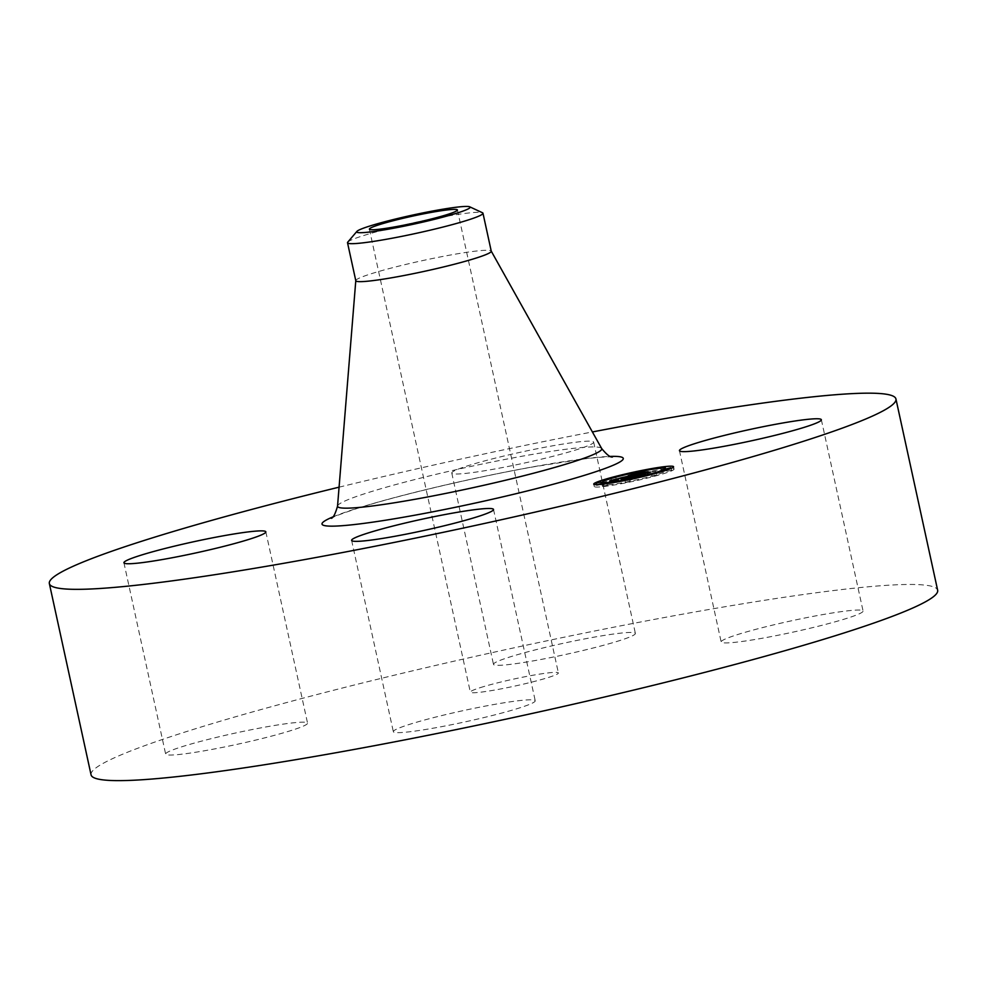 <?xml version="1.0" encoding="UTF-8"?>
<svg xmlns="http://www.w3.org/2000/svg" width="987" height="987" viewBox="0 0 987 987"><rect width="100%" height="100%" fill="white"/><g stroke="black" fill="none" stroke-linecap="round" stroke-linejoin="round"><path stroke-width="0.74" stroke-dasharray="4.93 3.7" d="M508.811 702.041A72.619 5.7 167.7 0 1 535.225 700.758A72.619 5.7 167.7 0 1 495.449 714.711A72.619 5.7 167.7 0 1 419.746 730.405A72.619 5.7 167.7 0 1 393.332 731.688A72.619 5.7 167.7 0 1 433.108 717.734A72.619 5.7 167.7 0 1 508.811 702.041M91.063 774.844A433.244 33.99 167.7 0 1 184.729 732.132A433.244 33.99 167.7 0 1 651.79 619.873A433.244 33.99 167.7 0 1 937.65 590.263M339.084 487.171A433.244 33.99 167.7 0 1 592.397 431.948M355.801 280.727A69.324 5.441 167.7 0 1 355.789 280.604A69.324 5.441 167.7 0 1 370.779 273.892A69.324 5.441 167.7 0 1 444.755 256.077A69.324 5.441 167.7 0 1 491.205 251.08A69.324 5.441 167.7 0 1 491.255 251.191M347.757 242.136A69.324 5.441 167.7 0 1 362.5 235.918A69.324 5.441 167.7 0 1 427.26 219.904A69.324 5.441 167.7 0 1 479.509 212.304A69.324 5.441 167.7 0 1 482.495 212.76M480.077 687.705A45.057 3.541 167.7 0 1 528.65 676.033A45.057 3.541 167.7 0 1 558.383 672.949A45.057 3.541 167.7 0 1 548.636 677.403A45.057 3.541 167.7 0 1 500.064 689.074A45.057 3.541 167.7 0 1 470.33 692.146A45.057 3.541 167.7 0 1 480.077 687.705M291.844 730.294A72.619 5.7 167.7 0 1 213.562 749.121A72.619 5.7 167.7 0 1 165.643 754.08A72.619 5.7 167.7 0 1 181.349 746.925A72.619 5.7 167.7 0 1 259.63 728.11A72.619 5.7 167.7 0 1 307.549 723.138A72.619 5.7 167.7 0 1 291.844 730.294M519.902 663.067A72.619 5.7 167.7 0 1 493.475 664.35A72.619 5.7 167.7 0 1 533.264 650.396A72.619 5.7 167.7 0 1 608.967 634.69A72.619 5.7 167.7 0 1 635.381 633.407A72.619 5.7 167.7 0 1 595.605 647.373A72.619 5.7 167.7 0 1 519.902 663.067M736.87 634.801A72.619 5.7 167.7 0 1 815.151 615.987A72.619 5.7 167.7 0 1 863.07 611.027A72.619 5.7 167.7 0 1 847.364 618.183A72.619 5.7 167.7 0 1 769.083 636.997A72.619 5.7 167.7 0 1 721.164 641.969A72.619 5.7 167.7 0 1 736.87 634.801M478.189 471.761A72.619 5.7 167.7 0 1 451.775 473.057A72.619 5.7 167.7 0 1 491.551 459.091A72.619 5.7 167.7 0 1 567.254 443.397A72.619 5.7 167.7 0 1 593.668 442.114A72.619 5.7 167.7 0 1 553.892 456.068A72.619 5.7 167.7 0 1 478.189 471.761M631.902 477.486L643.561 474.068L634.308 476.746L638.971 476.289L635.727 476.45L642.71 474.722L636.356 476.326L642.969 474.895L647.139 474.488L639.798 476.203L647.941 475.08L634.678 477.708L636.097 477.066L631.902 477.486L631.372 475.068M634.53 477.671L634.012 475.265L634.53 477.671M643.524 474.229L643.08 472.107L643.586 474.303M643.524 474.179L642.993 471.798L643.524 474.179M643.536 474.13L643.018 471.687L643.561 474.068M628.151 475.722L628.682 478.14M635.603 474.796L636.097 477.066M635.221 474.92L635.714 477.177M634.888 475.031L635.381 477.289M634.222 475.29L634.703 477.523M634.098 475.29L634.592 477.585M634.049 475.278L634.579 477.696M634.147 475.302L634.678 477.708M634.468 475.216L634.986 477.622M634.542 475.166L635.073 477.585M634.764 475.068L635.283 477.486M634.912 475.018L635.431 477.424M635.073 474.957L635.603 477.375M635.258 474.895L635.788 477.313M635.468 474.833L635.998 477.252M635.702 474.772L636.233 477.177M635.961 474.698L636.492 477.103M636.183 474.636L636.714 477.042M636.405 474.574L636.936 476.992M636.886 474.574L637.405 476.943M636.627 474.648L637.146 477.017M636.393 474.735L636.899 477.079M636.171 474.809L636.689 477.153M636.541 477.276L636.023 474.858L636.492 477.214M635.825 474.957L636.319 477.264M635.677 475.006L636.183 477.313M635.542 475.031L636.06 477.363M635.443 475.043L635.961 477.412M635.369 475.055L635.887 477.449M635.307 475.068L635.838 477.486M635.788 474.981L636.319 477.387M635.85 474.944L636.368 477.35M635.924 474.907L636.455 477.313M636.134 474.821L636.652 477.227M636.257 474.772L636.775 477.19M636.405 474.722L636.923 477.14M636.566 474.673L637.084 477.091M636.738 474.624L637.269 477.029M636.936 474.562L637.454 476.98M637.146 474.5L637.676 476.918M641.476 474.303L641.945 476.499M640.378 474.599L640.908 477.005M647.423 472.674L647.941 475.08M644.338 473.513L644.819 475.709M639.379 474.291L639.798 476.203M646.621 472.07L647.139 474.488M641.871 473.081L642.364 475.352M639.699 473.674L640.193 475.944M635.85 473.982L636.356 476.326M636.171 473.822L636.689 476.227M636.479 473.735L637.01 476.141M636.775 473.649L637.306 476.055M637.059 473.575L637.59 475.981M637.318 473.501L637.836 475.907M637.651 473.415L638.182 475.82M637.972 473.316L638.503 475.734M638.281 473.242L638.811 475.648M639.12 475.524L638.601 473.155L639.095 475.574M638.848 473.081L639.379 475.5M639.65 475.389L639.132 473.02L639.638 475.426M639.366 472.958L639.884 475.364M639.601 472.896L640.119 475.302M640.02 472.785L640.551 475.203M640.427 472.687L640.945 475.105M640.847 472.6L641.365 475.006M641.279 472.502L641.797 474.907M641.723 472.403L642.241 474.821M642.179 472.304L642.71 474.722M641.809 472.391L642.34 474.784M641.427 472.465L641.945 474.858M641.007 472.563L641.525 474.944M640.575 472.662L641.094 475.043M640.119 472.761L640.637 475.142M639.638 472.884L640.156 475.265M638.058 473.304L638.564 475.672M637.479 473.452L637.997 475.82M636.331 473.772L636.849 476.141M635.973 473.871L636.479 476.24M635.209 474.044L635.727 476.45M639.342 473.772L639.835 476.042M638.552 474.365L638.971 476.289M633.888 474.821L634.308 476.746M634.32 474.192L634.851 476.598M635.727 473.809L636.245 476.215M636.529 473.587L637.059 475.993M636.96 473.464L637.491 475.882M637.368 473.353L637.898 475.771M637.762 473.254L638.293 475.66M638.145 473.155L638.675 475.561M638.503 473.057L639.033 475.475M638.848 472.97L639.379 475.389M639.169 472.896L639.699 475.302M639.477 472.822L640.008 475.228M639.773 472.748L640.292 475.166M640.045 472.687L640.575 475.105M640.316 472.637L640.847 475.043M640.612 472.576L641.143 474.981M640.921 472.502L641.451 474.92M641.254 472.44L641.784 474.858M641.612 472.378L642.13 474.784M641.982 472.304L642.512 474.71M642.377 472.23L642.895 474.648M642.784 472.156L643.314 474.574M643.66 472.008L644.19 474.414M643.746 474.352L643.253 472.082L643.808 474.365M643.166 472.094L643.66 474.328M610.299 483.186L627.362 478.498L621.156 480.361L634.542 478.769L610.299 483.186L609.769 480.78M614.025 479.867L614.556 482.322M615.185 479.645L615.728 482.075M627.707 478.707L627.263 476.45L627.707 478.707M627.646 478.67L627.189 476.462L627.646 478.67M626.93 476.511L627.362 478.498M610.361 480.669L610.891 483.087M610.928 480.583L611.459 482.988M611.484 480.484L612.002 482.89M612.014 480.398L612.532 482.803M612.52 480.311L613.038 482.717M613.001 480.225L613.532 482.643M613.47 480.151L614 482.569M613.926 480.077L614.457 482.495M614.358 480.015L614.876 482.421M614.938 479.904L615.456 482.31M614.728 479.941L615.246 482.335M614.543 479.978L615.061 482.347M614.383 480.003L614.901 482.347M614.259 480.027L614.765 482.347M614.161 480.04L614.667 482.347M614.099 480.052L614.593 482.335M614.074 479.83L614.593 482.248M614.148 479.793L614.679 482.199M614.247 479.744L614.778 482.162M614.395 479.694L614.913 482.112M614.556 479.645L615.086 482.051M614.753 479.571L615.283 481.989M614.987 479.509L615.506 481.915M615.246 479.423L615.777 481.841M615.543 479.337L616.061 481.755M615.863 479.25L616.381 481.668M616.221 479.151L616.739 481.57M616.48 479.077L617.011 481.496M616.764 479.003L617.294 481.422M617.048 478.929L617.578 481.335M617.356 478.843L617.874 481.261M617.665 478.769L618.195 481.175M618.01 478.806L618.516 481.175M617.628 481.459L617.097 479.053L617.652 481.409M617.368 481.533L616.838 479.127L617.344 481.496M616.542 479.213L617.048 481.582M615.765 477.165L616.233 479.312L611.397 480.361L616.233 479.312L616.801 481.656M615.851 479.435L616.369 481.779M615.678 479.522L616.184 481.841M615.567 479.694L616.036 481.89M615.432 479.694L615.925 481.94M615.246 479.682L615.765 482.088M615.394 479.694L615.913 482.1M615.506 479.694L616.036 482.112M615.641 479.694L616.172 482.1M616.357 482.001L615.851 479.682L616.332 482.1M615.999 479.67L616.517 482.088M616.369 479.571L616.9 481.977M616.209 479.62L616.727 481.989M616.061 479.657L616.579 482.001M615.95 479.67L616.456 482.001M615.765 479.682L616.27 482.001M615.74 479.485L616.27 481.89M615.937 479.411L616.456 481.816M616.221 479.312L616.752 481.718M616.406 479.25L616.924 481.668M616.616 479.188L617.134 481.607M617.381 478.979L617.911 481.385M618.417 478.695L618.935 481.101M628.349 477.918L628.842 480.126M627.473 478.152L627.991 480.57M634.012 476.363L634.542 478.769M631.285 477.116L631.766 479.349M620.737 478.461L621.156 480.361M620.872 477.881L621.403 480.287M621.119 477.807L621.65 480.213M621.366 477.733L621.896 480.151M621.625 477.671L622.143 480.077M621.884 477.597L622.402 480.003M622.192 477.511L622.711 479.929M622.489 477.437L623.019 479.842M622.785 477.35L623.315 479.768M623.081 477.276L623.599 479.694M623.365 477.214L623.883 479.62M623.636 477.14L624.166 479.559M623.907 477.079L624.426 479.497M624.166 477.017L624.685 479.435M624.413 476.968L624.944 479.374M624.66 476.906L625.178 479.324M624.907 476.857L625.425 479.275M625.153 476.807L625.684 479.226M625.413 476.758L625.943 479.176M625.672 476.709L626.202 479.127M625.943 476.672L626.474 479.077M626.227 476.622L626.757 479.028M626.511 476.573L627.041 478.979M626.807 476.524L627.337 478.942M627.103 476.474L627.633 478.892M627.781 476.363L628.3 478.769M627.683 476.376L628.201 478.769M627.596 476.4L628.102 478.757M627.51 476.413L628.028 478.757M627.374 476.437L627.88 478.732M627.313 476.45L627.818 478.72M626.955 476.499L627.399 478.51M643.845 474.685L648.669 474.155L643.845 474.685L643.314 472.279M643.857 472.23L644.363 474.574M647.62 471.86L648.138 474.266M648.138 471.737L648.669 474.155M628.398 478.3L629.718 478.473L628.398 478.411L627.905 476.018L628.435 478.436M628.374 475.783L629.027 478.559M627.868 475.993L628.398 478.411M627.979 476.055L628.509 478.473M628.077 476.079L628.608 478.498M628.201 476.104L628.719 478.522M628.337 476.129L628.867 478.547M628.731 476.178L629.262 478.584M629.2 476.067L629.718 478.473M629.027 476.104L629.546 478.448M628.892 476.141L629.385 478.436M628.768 476.166L629.25 478.411M628.657 476.166L629.138 478.387M628.571 476.153L629.04 478.35M628.497 476.153L628.978 478.325M644.819 473.797L645.72 474.118L644.622 474.068L644.388 471.786L644.93 474.204M644.61 471.502L645.177 474.007M644.721 471.305L645.251 473.711M644.116 471.687L644.622 474.007M644.104 471.65L644.622 474.068M644.129 471.7L644.659 474.118M644.56 471.798L645.091 474.204M645.19 471.712L645.72 474.118M645.042 471.737L645.56 474.118M644.918 471.761L645.424 474.093M644.819 471.786L645.313 474.081M644.622 471.441L645.14 473.859M644.659 471.379L645.19 473.785M626.461 479.114L637.096 478.214L629.175 480.336L636.035 478.461L622.229 480.151L626.461 479.114L625.943 476.709M626.091 476.672L626.622 479.09M625.635 476.77L626.165 479.164M625.339 476.844L625.857 479.226M625.042 476.918L625.561 479.287M624.746 476.98L625.264 479.361M624.438 477.054L624.956 479.423M624.092 477.14L624.611 479.509M623.698 477.252L624.216 479.62M623.476 477.301L623.994 479.67M623.253 477.363L623.759 479.731M623.007 477.437L623.525 479.805M622.748 477.511L623.266 479.867M622.476 477.585L622.994 479.941M621.699 477.745L622.229 480.151M632.062 476.721L632.593 479.139M635.517 476.092L636.035 478.461M628.645 477.93L629.175 480.336M629.25 477.807L629.768 480.225M636.566 475.808L637.096 478.214M632.433 476.659L632.938 479.028M622.439 477.671L622.957 480.003M622.624 477.535L623.155 479.953M622.822 477.486L623.352 479.892M623.019 477.424L623.55 479.842M623.315 477.35L623.846 479.756M623.611 477.264L624.142 479.682M623.92 477.19L624.438 479.608M624.216 477.116L624.746 479.522M624.524 477.042L625.055 479.448M624.833 476.968L625.363 479.374M625.141 476.894L625.672 479.3M625.462 476.82L625.98 479.226M625.783 476.746L626.301 479.151M644.116 475.117L650.815 474.463L641.895 476.857L649.742 474.71L641.242 475.907L644.116 475.117L643.61 472.748M644.277 472.563L644.807 474.981M640.711 473.501L641.242 475.907M645.362 473.044L645.893 475.45M649.236 472.341L649.742 474.71M641.365 474.451L641.895 476.857M641.994 474.328L642.525 476.733M650.297 472.045L650.815 474.463M645.609 472.995L646.127 475.364M641.353 473.439L641.871 475.783M601.194 483.124A40.849 3.208 -12.3 0 0 594.26 486.529A40.849 3.208 -12.3 0 0 601.379 486.801A40.849 3.208 -12.3 0 0 646.423 478.3A40.849 3.208 -12.3 0 0 674.072 469.133A40.849 3.208 -12.3 0 0 666.953 468.862A40.849 3.208 -12.3 0 0 666.348 468.924M665.83 468.973A40.849 3.208 -12.3 0 0 602.304 482.766M608.337 484.901A32.189 2.529 -12.3 0 0 643.82 478.202A32.189 2.529 -12.3 0 0 665.608 470.972A32.189 2.529 -12.3 0 0 659.995 470.762A32.189 2.529 -12.3 0 0 624.512 477.461A32.189 2.529 -12.3 0 0 602.724 484.691A32.189 2.529 -12.3 0 0 608.337 484.901M665.892 469.281L661.056 470.343L665.3 469.541M638.515 474.118L642.919 473.044L638.515 474.118M652.53 476.376L656.935 475.302L652.53 476.376M667.298 471.292L671.703 470.219L667.298 471.292M606.845 485.308L602.44 486.381L606.845 485.308M601.034 484.37L596.629 485.444L601.034 484.37M629.817 481.545L625.413 482.618L629.817 481.545M337.542 506.109A135.194 10.61 167.7 0 1 366.794 493.031A135.194 10.61 167.7 0 1 511.056 458.276A135.194 10.61 167.7 0 1 601.663 448.517M332.816 516.941A154.157 12.091 167.7 0 1 355.357 508.897A154.157 12.091 167.7 0 1 610.472 456.401M637.084 473.563L637.602 475.931M636.701 473.674L637.22 476.042M635.628 473.994L636.134 476.339M643.586 472.02L644.104 474.402M643.499 472.033L644.017 474.389M643.438 472.045L643.943 474.377M643.364 472.057L643.869 474.377M493.525 509.452L535.225 700.758M351.619 540.395L393.332 731.688M612.495 456.993C613.285 457.067 609.226 455.982 584.983 458.819L533.399 466.839C473.92 477.424 396.873 495.659 357.171 508.465C341.502 513.696 332.866 516.978 331.237 518.323M457.425 209.972L558.383 672.949M369.385 229.169L470.33 692.146M821.357 419.722L863.07 611.027M679.451 450.664L721.164 641.969M451.775 473.057L493.475 664.35M593.668 442.114L635.381 633.407M123.93 562.775L165.643 754.08M265.836 531.833L307.549 723.138M594.26 486.529L593.73 484.123M674.072 469.133L673.553 466.715M602.724 484.691L602.514 483.704M611.397 480.361L610.99 478.535M661.056 470.343L660.599 468.245M642.919 473.044L642.475 471.033M638.083 474.105L637.614 471.996M656.935 475.302L656.478 473.168M652.099 476.363L651.679 474.439M671.703 470.219L671.296 468.356M666.867 471.268L666.62 470.12M602.44 486.381L601.984 484.272M607.276 485.333L606.906 483.642M596.629 485.444L596.456 484.666M625.413 482.618L624.956 480.509M630.249 481.557L629.805 479.522"/><path stroke-width="1.48" d="M467.098 510.735A72.619 5.7 167.7 0 1 493.525 509.452A72.619 5.7 167.7 0 1 453.736 523.406A72.619 5.7 167.7 0 1 378.033 539.112A72.619 5.7 167.7 0 1 351.619 540.395A72.619 5.7 167.7 0 1 391.395 526.441A72.619 5.7 167.7 0 1 467.098 510.735M592.397 431.948A433.244 33.99 167.7 0 1 895.937 398.958L937.65 590.263A433.244 33.99 167.7 0 1 843.984 632.975A433.244 33.99 167.7 0 1 376.911 745.222A433.244 33.99 167.7 0 1 91.063 774.844L49.35 583.539A433.244 33.99 167.7 0 1 143.016 540.827A433.244 33.99 167.7 0 1 339.084 487.171M895.937 398.958A433.244 33.99 167.7 0 1 802.271 441.67A433.244 33.99 167.7 0 1 335.21 553.929A433.244 33.99 167.7 0 1 49.35 583.539M469.726 206.814L482.495 212.76A69.324 5.441 167.7 0 1 482.976 213.229L491.255 251.191A69.324 5.441 167.7 0 1 476.265 258.026A69.324 5.441 167.7 0 1 401.536 275.99A69.324 5.441 167.7 0 1 355.801 280.727L347.523 242.753A69.324 5.441 167.7 0 1 347.757 242.136L356.887 231.414A58.048 4.553 167.7 0 1 406.73 216.387A58.048 4.553 167.7 0 1 467.233 206.443A58.048 4.553 167.7 0 1 469.726 206.814A58.048 4.553 167.7 0 1 425.829 221.421A58.048 4.553 167.7 0 1 359.589 232.698A58.048 4.553 167.7 0 1 356.887 231.414M482.976 213.229A69.324 5.441 167.7 0 1 467.986 220.052A69.324 5.441 167.7 0 1 403.227 236.066A69.324 5.441 167.7 0 1 350.977 243.666A69.324 5.441 167.7 0 1 347.523 242.753M379.131 224.728A45.057 3.541 167.7 0 1 427.704 213.056A45.057 3.541 167.7 0 1 457.425 209.972A45.057 3.541 167.7 0 1 447.691 214.413A45.057 3.541 167.7 0 1 399.118 226.085A45.057 3.541 167.7 0 1 369.385 229.169A45.057 3.541 167.7 0 1 379.131 224.728M695.156 443.508A72.619 5.7 167.7 0 1 773.438 424.694A72.619 5.7 167.7 0 1 821.357 419.722A72.619 5.7 167.7 0 1 805.651 426.89A72.619 5.7 167.7 0 1 727.37 445.705A72.619 5.7 167.7 0 1 679.451 450.664A72.619 5.7 167.7 0 1 695.156 443.508M250.13 539.001A72.619 5.7 167.7 0 1 171.849 557.815A72.619 5.7 167.7 0 1 123.93 562.775A72.619 5.7 167.7 0 1 139.636 555.619A72.619 5.7 167.7 0 1 217.917 536.805A72.619 5.7 167.7 0 1 265.836 531.833A72.619 5.7 167.7 0 1 250.13 539.001M666.422 466.444A40.849 3.208 167.7 0 1 673.553 466.715A40.849 3.208 167.7 0 1 645.893 475.882A40.849 3.208 167.7 0 1 600.861 484.395A40.849 3.208 167.7 0 1 593.73 484.123A40.849 3.208 167.7 0 1 621.391 474.957A40.849 3.208 167.7 0 1 666.422 466.444M659.476 468.356A32.189 2.529 167.7 0 1 665.09 468.566A32.189 2.529 167.7 0 1 643.302 475.783A32.189 2.529 167.7 0 1 607.807 482.495A32.189 2.529 167.7 0 1 602.193 482.273A32.189 2.529 167.7 0 1 623.981 475.055A32.189 2.529 167.7 0 1 659.476 468.356M626.955 476.499L620.626 477.942L634.012 476.363L627.473 478.152L618.417 478.695L615.641 479.694L617.665 478.769L609.769 480.78L626.93 476.511M628.361 475.82L629.2 476.067L628.361 475.845M625.783 476.746L636.566 475.808L628.645 477.93L635.505 476.055L621.699 477.745L625.783 476.746M643.03 471.663L633.777 474.328L646.621 472.07L639.28 473.797L647.423 472.674L640.378 474.599L628.151 475.722L643.03 471.663M648.138 471.737L643.314 472.279L648.138 471.737M641.34 473.378L650.297 472.045L641.365 474.451L649.224 472.292L641.353 473.439M615.271 476.881L610.867 477.955L615.271 476.881M664.942 466.851L660.525 467.924L664.942 466.851M641.957 470.626L637.553 471.687L641.957 470.626M655.985 472.872L651.58 473.945L655.985 472.872M670.741 467.789L666.336 468.862L670.741 467.789M602.341 483.988L606.746 482.914L602.341 483.988M596.543 483.05L600.947 481.977L596.543 483.05M625.326 480.225L629.731 479.151L625.326 480.225M602.304 482.766A40.849 3.208 -12.3 0 0 601.194 483.124M665.3 469.541L665.374 466.876M491.242 251.13L601.663 448.517A135.194 10.61 167.7 0 1 572.522 462.089A135.194 10.61 167.7 0 1 425.286 497.399A135.194 10.61 167.7 0 1 337.542 506.109C335.358 513.857 333.248 517.928 331.237 518.323L331.237 518.323M610.472 456.401A154.157 12.091 167.7 0 1 589.93 473.612A154.157 12.091 167.7 0 1 396.527 518.422A154.157 12.091 167.7 0 1 332.816 516.941M601.663 448.517C606.709 454.662 610.324 457.499 612.495 456.993L612.471 456.993M355.789 280.666L337.542 506.109M665.509 470.491L665.09 468.566M602.514 483.704L602.193 482.273M666.62 470.12L666.336 468.862M606.906 483.642L606.746 482.914M596.456 484.666L596.111 483.038M601.453 484.333L600.947 481.977"/></g></svg>
